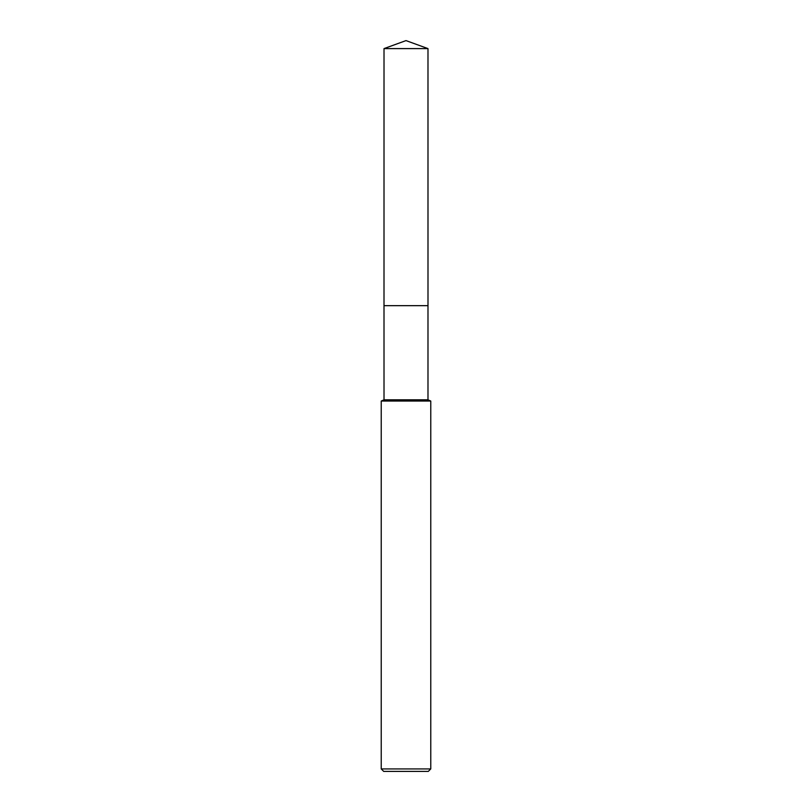 <?xml version="1.0" encoding="UTF-8"?>
<svg xmlns="http://www.w3.org/2000/svg" width="812" height="812" viewBox="0 0 812 812"><rect width="100%" height="100%" fill="white"/><g stroke="black" fill="none" stroke-linecap="round" stroke-linejoin="round"><path stroke-width="1.22" d="M384.015 48.598L427.985 48.598L406 40.6L384.015 48.598L384.005 305.667L427.985 305.667L427.985 399.808L430.776 401.047L430.776 768.923L381.224 768.923L383.7 771.4L428.3 771.4L430.776 768.923M427.985 48.598L427.995 305.667L384.005 305.667L384.015 399.808L427.985 399.808M384.015 399.808L381.224 401.047L430.776 401.047M381.224 401.047L381.224 768.923"/></g></svg>
